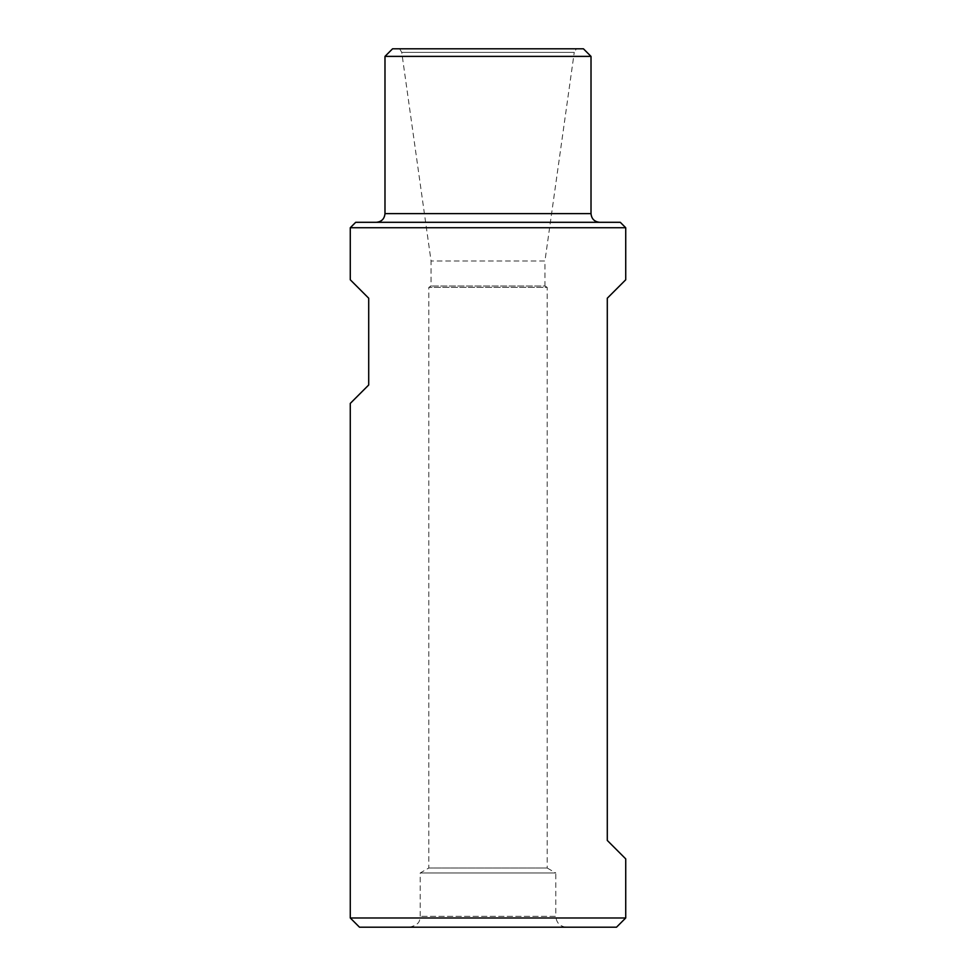 <?xml version="1.0" encoding="UTF-8"?>
<svg xmlns="http://www.w3.org/2000/svg" width="976" height="976" viewBox="0 0 976 976"><rect width="100%" height="100%" fill="white"/><g stroke="black" fill="none" stroke-linecap="round" stroke-linejoin="round"><path stroke-width="0.73" stroke-dasharray="4.88 3.66" d="M576.365 48.8L399.635 48.8L576.365 48.8L574.254 52.387L401.746 52.387L574.254 52.387L544.937 260.995L431.063 260.995L544.937 260.995L544.937 286.017L431.063 286.017L544.937 286.017L547.194 287.383L428.806 287.383L547.194 287.383L547.194 868.018L428.806 868.018L547.194 868.018L555.783 872.983L420.217 872.983L555.783 872.983L555.783 916.354L420.217 916.354L555.783 916.354C556.418 922.942 560.041 926.553 566.617 927.2L409.383 927.2L566.617 927.2M350.274 227.737L625.726 227.737M625.726 858.88L607.292 840.446L607.292 298.217L625.726 279.783M350.274 917.977L625.726 917.977M350.274 279.783L368.708 298.217L368.708 384.983L350.274 403.417M384.983 56.388L591.017 56.388M392.572 48.8L583.428 48.8M355.703 222.308L620.297 222.308M599.703 222.308L376.297 222.308L599.703 222.308M359.497 927.2L616.503 927.2M384.983 213.634L591.017 213.634M409.383 927.2C420.876 924.577 419.485 919.636 420.217 916.354L420.217 872.983L428.806 868.018L428.806 287.383L431.063 286.017L431.063 260.995L401.746 52.387L399.635 48.8"/><path stroke-width="1.46" d="M625.726 227.737L350.274 227.737L350.274 279.783L368.708 298.217L368.708 384.983L350.274 403.417L350.274 917.977L625.726 917.977L625.726 858.88L607.292 840.446L607.292 298.217L625.726 279.783L625.726 227.737L620.297 222.308L355.703 222.308L350.274 227.737M591.017 56.388L384.983 56.388L392.572 48.8L583.428 48.8L591.017 56.388L591.017 213.634L384.983 213.634C384.459 218.905 381.567 221.796 376.297 222.308M625.726 917.977L616.503 927.2L359.497 927.2L350.274 917.977M599.703 222.308C594.433 221.796 591.541 218.905 591.017 213.634M384.983 56.388L384.983 213.634"/></g></svg>
